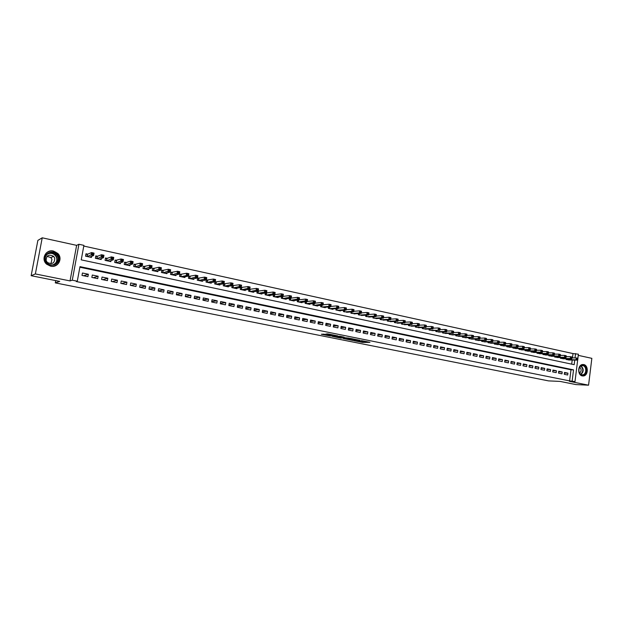 <?xml version="1.0" encoding="UTF-8"?>
<svg xmlns="http://www.w3.org/2000/svg" width="623" height="623" viewBox="0 0 623 623"><rect width="100%" height="100%" fill="white"/><g stroke="black" fill="none" stroke-linecap="round" stroke-linejoin="round"><path stroke-width="0.93" d="M354.105 340.726L362.82 342.44L369.961 342.339L361.34 340.594L362.936 341.381L354.105 340.726M50.619 266.192C57.978 268.054 63.25 258.49 57.729 253.39L53.469 251.053C45.884 249.036 40.581 259.261 46.694 264.222L50.619 266.192M582.31 375.926L583.432 375.965C588.385 375.614 588.634 365.304 583.712 364.556L582.458 364.525C577.568 365.008 577.435 375.225 582.31 375.926M323.937 334.162L321.351 334.247L329.886 335.953L337.783 335.89L327.643 333.866L325.728 334.099L335.665 335.711L331.109 335.852L323.937 334.162M31.15 275.701L37.871 240.392L42.224 237.807L35.363 273.941L31.15 275.701L59.722 281.409L55.291 282.881L548.528 380.887L560.069 381.408L575.979 384.586L588.564 385.193L569.399 381.338L574.998 381.588L569.601 380.902L76.24 281.526L77.291 281.207L72.276 280.194L78.934 244.271L83.91 245.361L81.231 259.861L574.18 364.681L574.756 360.071M35.363 273.941L70.033 280.911L72.276 280.194M343.343 338.554L353.085 340.493L360.117 340.36L350.227 338.39L343.343 338.554M341.015 338.172L332.199 336.334L340.119 336.28L344.161 337.168L341.661 337.393L349.121 338.141L341.038 337.985M588.564 385.193L591.85 358.342L578.253 355.359M87.711 254.153L85.99 253.779L85.546 256.178L91.441 257.447L91.651 256.318M97.5 256.263L95.794 255.897L95.35 258.288L101.191 259.542L101.385 258.475M107.187 258.358L105.497 257.992L105.069 260.375L110.847 261.613L111.034 260.609M116.789 260.437L115.115 260.071L114.687 262.439L120.41 263.669L120.589 262.711M125.69 264.798L126.095 262.556L124.561 262.563M126.29 262.493L124.639 262.135L124.211 264.487L129.888 265.709L130.051 264.798M135.713 264.526L134.07 264.168L133.649 266.519L139.272 267.726L139.42 266.854M145.034 266.543L143.407 266.192L142.994 268.529L148.562 269.72L148.71 268.887M154.278 268.536L152.666 268.194L152.253 270.514L157.767 271.698L157.907 270.904M163.428 270.514L161.832 270.172L161.427 272.485L166.886 273.661L167.019 272.897M172.493 272.477L170.912 272.134L170.515 274.439L175.92 275.6L176.052 274.868M181.472 274.416L179.907 274.081L179.51 276.371L184.875 277.523L184.992 276.822M190.373 276.339L188.824 276.005L188.434 278.286L193.745 279.431L193.862 278.754M199.189 278.247L197.655 277.913L197.265 280.186L202.53 281.323L202.639 280.661M207.926 280.14L206.415 279.813M216.586 282.009L215.246 281.721M225.16 283.862L223.992 283.605M233.664 285.7L232.659 285.482M242.082 287.522L241.249 287.335M250.43 289.321L249.761 289.181M258.709 291.112L258.187 291.003M564.267 374.298L567.701 375.007L567.935 373.154L564.5 372.445L564.267 374.298M558.512 373.122L561.969 373.831L562.203 371.97L558.745 371.253L558.512 373.122M552.702 371.931L556.191 372.647L556.425 370.778L552.944 370.062L552.702 371.931M546.862 370.732L550.374 371.448L550.607 369.579L547.095 368.855L546.862 370.732M540.966 369.525L544.51 370.249L544.751 368.372L541.208 367.64L540.966 369.525M535.032 368.31L538.599 369.042L538.84 367.149L535.274 366.417L535.032 368.31M529.052 367.079L532.642 367.819L532.891 365.927L529.301 365.179L529.052 367.079M523.024 365.841L526.645 366.589L526.894 364.689L523.273 363.941L523.024 365.841M516.95 364.603L520.602 365.351L520.851 363.443L517.199 362.687L516.95 364.603M510.829 363.341L514.512 364.097L514.762 362.181L511.086 361.426L510.829 363.341M504.661 362.08L508.368 362.843L508.625 360.919L504.918 360.156L504.661 362.08M498.447 360.81L502.185 361.574L502.442 359.642L498.704 358.871L498.447 360.81M492.186 359.526L495.947 360.296L496.212 358.357L492.443 357.579L492.186 359.526M485.87 358.225L489.67 359.004L489.927 357.065L486.135 356.278L485.87 358.225M479.508 356.924L483.331 357.711L483.596 355.756L479.772 354.97L479.508 356.924M473.098 355.608L476.953 356.403L477.218 354.44L473.363 353.646L473.098 355.608M466.635 354.285L470.521 355.079L470.786 353.116L466.907 352.314L466.635 354.285M460.117 352.945L464.034 353.747L464.306 351.777L460.389 350.967L460.117 352.945M453.552 351.606L457.5 352.408L457.773 350.43L453.832 349.62L453.552 351.606M446.932 350.243L450.912 351.061L451.184 349.075L447.213 348.249L446.932 350.243M440.259 348.88L444.269 349.698L444.549 347.704L440.539 346.879L440.259 348.88M433.53 347.494L437.58 348.327L437.86 346.326L433.818 345.492L433.53 347.494M426.755 346.108L430.828 346.941L431.116 344.932L427.035 344.091L426.755 346.108M419.918 344.706L424.022 345.547L424.31 343.53L420.206 342.681L419.918 344.706M413.026 343.296L417.169 344.145L417.457 342.113L413.314 341.264L413.026 343.296M406.071 341.871L410.253 342.728L410.541 340.688L406.367 339.831L406.071 341.871M399.07 340.431L403.276 341.295L403.572 339.255L399.366 338.382L399.07 340.431M391.999 338.982L396.251 339.854L396.547 337.798L392.303 336.926L391.999 338.982M384.882 337.526L389.157 338.398L389.461 336.342L385.185 335.454L384.882 337.526M377.694 336.046L382.016 336.934L382.32 334.87L378.005 333.975L377.694 336.046M370.451 334.567L374.805 335.454L375.116 333.383L370.763 332.48L370.451 334.567M363.147 333.064L367.539 333.967L367.85 331.88L363.458 330.977L363.147 333.064M355.78 331.561L360.211 332.464L360.522 330.369L356.099 329.458L355.78 331.561M348.35 330.034L352.82 330.953L353.132 328.851L348.67 327.924L348.35 330.034M340.859 328.5L345.368 329.419L345.687 327.309L341.186 326.382L340.859 328.5M333.305 326.95L337.845 327.877L338.172 325.759L333.632 324.824L333.305 326.95M325.681 325.385L330.268 326.327L330.595 324.201L326.016 323.251L325.681 325.385M317.995 323.812L322.613 324.754L322.948 322.621L318.33 321.67L317.995 323.812M310.238 322.223L314.903 323.173L315.238 321.032L310.581 320.066L310.238 322.223M302.42 320.619L307.123 321.577L307.458 319.428L302.762 318.454L302.42 320.619M294.531 318.999L299.274 319.973L299.616 317.808L294.874 316.834L294.531 318.999M286.572 317.364L291.354 318.345L291.696 316.173L286.915 315.191L286.572 317.364M278.543 315.721L283.364 316.71L283.714 314.529L278.894 313.533L278.543 315.721M270.437 314.062L275.311 315.059L275.662 312.871L270.795 311.866L270.437 314.062M262.267 312.388L267.181 313.392L267.532 311.189L262.626 310.176L262.267 312.388M254.02 310.698L258.973 311.71L259.339 309.499L254.379 308.478L254.02 310.698M245.696 308.985L250.703 310.013L251.061 307.793L246.062 306.765L245.696 308.985M237.301 307.264L242.347 308.299L242.713 306.072L237.674 305.036L237.301 307.264M228.828 305.527L233.921 306.571L234.295 304.336L229.202 303.284L228.828 305.527M220.285 303.775L225.417 304.834L225.799 302.583L220.659 301.524L220.285 303.775M211.656 302.007L216.843 303.074L217.217 300.816L212.038 299.749L211.656 302.007M202.95 300.224L208.183 301.298L208.565 299.032L203.332 297.95L202.95 300.224M194.158 298.425L199.446 299.507L199.827 297.226L194.547 296.135L194.158 298.425M185.288 296.603L190.622 297.693L191.012 295.411L185.685 294.313L185.288 296.603M176.34 294.765L181.721 295.87L182.118 293.573L176.737 292.467L176.34 294.765M167.299 292.919L172.735 294.033L173.132 291.72L167.704 290.598L167.299 292.919M158.18 291.042L163.662 292.171L164.067 289.851L158.585 288.722L158.18 291.042M148.975 289.158L154.512 290.295L154.917 287.966L149.388 286.821L148.975 289.158M139.677 287.25L145.268 288.394L145.681 286.058L140.097 284.906L139.677 287.25M130.293 285.326L135.939 286.487L136.351 284.135L130.713 282.974L130.293 285.326M120.823 283.387L126.516 284.555L126.936 282.196L121.244 281.02L120.823 283.387M111.26 281.425L117.007 282.601L117.436 280.233L111.688 279.049L111.26 281.425M101.596 279.447L107.405 280.638L107.834 278.255L102.032 277.056L101.596 279.447M91.846 277.445L97.71 278.645L98.146 276.254L92.29 275.047L91.846 277.445M569.601 380.902L570.987 369.797L79.869 267.228M88.365 274.237L82.446 273.014L82.002 275.428L87.921 276.643L88.365 274.237L83.63 275.763M572.467 357.882L573.012 353.56L83.778 246.062M571.688 364.144L572.202 360.039M569.578 360.001L566.128 359.463L566.214 358.793M563.862 358.77L560.389 358.225L560.474 357.555M558.107 357.524L554.602 356.987L554.688 356.301M552.297 356.278L548.77 355.733L548.863 355.032M546.457 355.017L542.898 354.471L542.991 353.763M540.562 353.747L536.979 353.194L537.073 352.478M534.627 352.47L531.014 351.917L531.115 351.185M528.647 351.177L525.01 350.624L525.103 349.877M522.619 349.877L518.951 349.324L519.052 348.569M516.553 348.569L512.854 348.016L512.955 347.237M510.432 347.252L506.701 346.692L506.81 345.905M504.264 345.921L500.51 345.36L500.612 344.558M498.05 344.581L494.265 344.021L494.374 343.203M491.788 343.226L487.973 342.666L488.082 341.84M485.473 341.871L481.626 341.303L481.743 340.462M479.11 340.501L475.24 339.932L475.357 339.068M472.701 339.114L468.792 338.546L468.917 337.666M466.238 337.721L462.297 337.152L462.422 336.256M459.727 336.311L455.756 335.742L455.88 334.831M453.162 334.901L449.152 334.325L449.284 333.398M446.543 333.469L442.501 332.892L442.634 331.95M439.869 332.028L435.796 331.452L435.936 330.486M433.141 330.579L429.037 330.003L429.177 329.014M426.366 329.115L422.223 328.539L422.371 327.527M419.528 327.636L415.354 327.059L415.502 326.031M412.636 326.148L408.431 325.572L408.579 324.521M405.69 324.653L401.446 324.069L401.601 322.994M398.681 323.142L394.406 322.558L394.561 321.46M391.618 321.616L387.304 321.032L387.467 319.911M384.5 320.074L380.147 319.49L380.318 318.345M377.32 318.524L372.928 317.94L373.099 316.764M370.078 316.959L365.646 316.375L365.826 315.176M362.773 315.378L358.311 314.802L358.49 313.571M355.406 313.79L350.905 313.205L351.092 311.944M347.984 312.185L343.437 311.601L343.631 310.309M340.493 310.566L340.431 310.955L335.906 309.981L336.109 308.658M332.939 308.93L332.877 309.335L328.313 308.354L328.523 306.991M325.323 307.279L325.253 307.692L320.65 306.703L320.868 305.309M317.637 305.62L317.566 306.041L312.925 305.044L313.151 303.611M309.88 303.938L309.818 304.374L305.13 303.37L305.363 301.898M302.062 302.248L301.991 302.7L297.272 301.68L297.506 300.169M294.181 300.543L294.103 301.002L289.337 299.975L289.586 298.417M286.222 298.814L286.144 299.289L281.339 298.253L281.596 296.657M278.193 297.078L278.115 297.568L273.263 296.525L273.528 294.874M270.094 295.318L270.016 295.824L265.118 294.772L265.398 293.075M261.925 293.55L261.847 294.064L256.902 293.005L257.19 291.252M253.686 291.759L253.6 292.296L248.616 291.221L248.912 289.415M245.369 289.952L245.275 290.505L240.252 289.43L240.556 287.553M236.974 288.13L236.88 288.706L231.811 287.616L232.13 285.677M228.509 286.292L228.407 286.884L223.291 285.786L223.626 283.784M219.966 284.438L219.864 285.046L214.694 283.932L215.044 281.861M211.345 282.562L211.236 283.192L206.018 282.071L206.384 279.922M55.72 280.607L55.291 282.881M70.033 280.911L76.629 245.353L42.224 237.807M76.629 245.353L78.934 244.271M573.012 353.56L578.401 354.199L577.856 358.575M572.148 381.011L573.534 369.867L79.978 266.636L77.291 281.207M577.723 359.658L574.998 381.588M575.021 357.914L575.566 353.576M570.987 369.797L573.534 369.867M567.935 373.154L564.43 373.037M562.203 371.97L558.667 371.861M556.425 370.778L552.866 370.669M550.607 369.579L547.017 369.478M544.751 368.372L541.13 368.271M538.84 367.149L535.196 367.056M532.891 365.927L529.215 365.833M526.894 364.689L523.188 364.603M520.851 363.443L517.113 363.365M514.762 362.181L510.992 362.111M508.625 360.919L504.825 360.849M502.442 359.642L498.61 359.588M496.212 358.357L492.349 358.303M489.927 357.065L486.033 357.018M483.596 355.756L479.671 355.717M477.218 354.44L473.262 354.409M470.786 353.116L466.798 353.093M464.306 351.777L460.28 351.761M457.773 350.43L453.715 350.422M451.184 349.075L447.096 349.075M444.549 347.704L440.422 347.72M437.86 346.326L433.694 346.349M431.116 344.932L426.911 344.963M424.31 343.53L420.081 343.577M417.457 342.113L413.181 342.175M410.541 340.688L406.235 340.758M403.572 339.255L399.226 339.333M396.547 337.798L392.163 337.9M389.461 336.342L385.037 336.451M382.32 334.87L377.85 334.995M375.116 333.383L370.607 333.523M367.85 331.88L363.302 332.043M360.522 330.369L355.935 330.548M353.132 328.851L348.506 329.037M345.687 327.309L341.007 327.527M338.172 325.759L333.453 325.993M330.595 324.201L325.829 324.451M322.948 322.621L318.135 322.901M315.238 321.032L310.379 321.336M307.458 319.428L302.56 319.755M299.616 317.808L294.663 318.166M291.696 316.173L286.697 316.562M283.714 314.529L278.668 314.942M275.662 312.871L270.561 313.314M267.532 311.189L262.384 311.671M259.339 309.499L254.129 310.02M251.061 307.793L245.805 308.346M242.713 306.072L237.402 306.672M234.295 304.336L228.921 304.974M225.799 302.583L220.363 303.269M217.217 300.816L211.734 301.555M208.565 299.032L203.012 299.819M199.827 297.226L194.22 298.082M191.012 295.411L185.335 296.322M182.118 293.573L176.371 294.554M173.132 291.72L167.33 292.779M164.067 289.851L158.195 290.988M154.917 287.966L149.037 289.173M145.681 286.058L139.957 287.312M136.351 284.135L130.783 285.427M126.936 282.196L121.532 283.535M117.436 280.233L112.187 281.619M107.834 278.255L102.756 279.68M98.146 276.254L93.24 277.733M360.094 341.147L366.526 341.575M346.731 338.476L349.62 339.052M351.761 340.197L358.677 340.174L353.864 339.434L349.55 339.527L351.761 340.197M349.651 338.865L351.964 338.655M338.421 336.809L335.571 336.241M338.46 337.316L343.912 338.04L338.46 337.316L338.453 336.63M338.585 336.49L341.373 336.607M568.558 359.985L577.498 360.11L576.065 359.806L576.298 357.929L572.085 357.882M577.334 358.591L576.298 357.929L577.731 358.241L577.241 359.346L577.817 359.471L577.91 358.716M577.241 359.346L576.065 359.806L567.132 359.681M577.817 359.471L577.498 360.11M583.214 365.312C588.05 366.098 586.788 376.37 581.999 375.147C577.132 374.384 578.417 364.034 583.214 365.312M581.789 374.773L582.7 374.805C586.656 374.509 586.85 366.262 582.91 365.67L581.921 365.639C577.996 366.02 577.879 374.205 581.789 374.773L582.7 374.805M579.608 373.13C581.586 371.191 581.617 369.198 579.709 367.157M582.365 375.934L583.019 375.918C587.941 375.56 588.19 365.327 583.299 364.58L582.567 364.51M58.406 256.66C61.732 264.72 48.088 269.043 45.347 260.726C42.014 252.572 55.751 248.375 58.406 256.66M45.744 260.616L47.496 263.186C52.083 267.719 60.291 262.649 57.83 256.855L56.327 254.511C51.919 249.636 43.197 254.612 45.744 260.616M47.06 256.302L50.868 257.634L51.943 259.293L50.946 263.724M46.164 260.687L47.379 262.478C52.316 264.674 54.762 263.186 54.723 258.023L53.633 256.341C48.68 253.974 46.188 255.414 46.164 260.687M52.947 266.34C58.406 265.071 60.548 261.746 59.364 256.365L57.542 253.491C53.687 250.298 49.863 250.197 46.071 253.203M50.541 253.25L49.279 252.93M55.377 263.661L55.642 263.015M562.834 358.755L571.735 358.871L570.286 358.552L570.528 356.675L566.276 356.636M571.564 357.337L570.528 356.675L571.969 356.987L571.47 358.093L572.046 358.217L572.14 357.47M571.47 358.093L570.286 358.552L561.393 358.443M572.046 358.217L571.735 358.871M557.063 357.516L565.933 357.61L564.469 357.298L564.711 355.414L560.42 355.375M565.746 356.076L564.711 355.414L566.167 355.725L565.653 356.831L566.237 356.956L566.33 356.208M565.653 356.831L564.469 357.298L555.615 357.205M566.237 356.956L565.933 357.61M551.254 356.263L560.077 356.348L558.613 356.029L558.847 354.137L554.517 354.113M559.89 354.806L558.847 354.137L560.318 354.456L559.789 355.562L560.381 355.694L560.474 354.931M559.789 355.562L558.613 356.029L549.798 355.951M560.381 355.694L560.077 356.348M545.398 355.009L554.182 355.071L552.702 354.752L552.944 352.852L548.567 352.836M553.979 353.521L552.944 352.852L554.423 353.179L553.886 354.285L554.478 354.417L554.571 353.654M553.886 354.285L552.702 354.752L543.926 354.689M554.478 354.417L554.182 355.071M539.502 353.739L548.248 353.794L546.753 353.467L546.994 351.559L542.578 351.551M548.03 352.236L546.994 351.559L548.489 351.886L547.936 353L548.528 353.124L548.629 352.361M547.936 353L546.753 353.467L538.015 353.42M548.528 353.124L548.248 353.794M533.561 352.462L542.259 352.501L540.756 352.174L540.998 350.258L536.535 350.251M542.033 350.928L540.998 350.258L542.501 350.585L541.94 351.699L542.54 351.831L542.641 351.061M541.94 351.699L540.756 352.174L532.065 352.143M542.54 351.831L542.259 352.501M527.564 351.177L536.224 351.193L534.713 350.866L534.962 348.942L530.446 348.95M535.99 349.62L534.962 348.942L536.473 349.277L535.897 350.391L536.504 350.523L536.598 349.752M535.897 350.391L534.713 350.866L526.061 350.85M536.504 350.523L536.224 351.193M521.537 349.877L530.15 349.877L528.615 349.55L528.872 347.618L524.317 347.634M529.908 348.296L528.872 347.618L530.399 347.953L529.807 349.067L530.414 349.199L530.516 348.428M529.807 349.067L528.615 349.55L520.018 349.55M530.414 349.199L530.15 349.877M515.455 348.569L524.021 348.553L522.479 348.226L522.736 346.287L518.134 346.31M523.772 346.964L522.736 346.287L524.27 346.622L523.67 347.743L524.286 347.875L524.387 347.097M523.67 347.743L522.479 348.226L513.92 348.241M524.286 347.875L524.021 348.553M509.326 347.252L517.845 347.221L516.296 346.886L516.553 344.947L511.904 344.978M517.581 345.625L516.553 344.947L518.102 345.282L517.479 346.404L518.102 346.536L518.204 345.757M517.479 346.404L516.296 346.886L507.784 346.925M518.102 346.536L517.845 347.221M503.15 345.929L511.623 345.874L510.058 345.539L510.315 343.592L505.619 343.631M511.351 344.27L510.315 343.592L511.88 343.927L511.249 345.049L511.872 345.189L511.974 344.41M511.249 345.049L510.058 345.539L501.593 345.594M511.872 345.189L511.623 345.874M496.928 344.589L505.354 344.519L503.773 344.184L504.038 342.222L499.288 342.276M505.066 342.907L504.038 342.222L505.611 342.564L504.965 343.694L505.596 343.826L505.697 343.047M504.965 343.694L503.773 344.184L495.363 344.254M505.596 343.826L505.354 344.519M490.651 343.242L499.031 343.156L497.442 342.814L497.707 340.851L492.91 340.913M498.735 341.536L497.707 340.851L499.296 341.194L498.634 342.323L499.264 342.455L499.373 341.669M498.634 342.323L497.442 342.814L489.078 342.899M499.264 342.455L499.031 343.156M484.328 341.887L492.661 341.778L491.056 341.435L491.321 339.457L486.477 339.535M492.357 340.15L491.321 339.457L492.925 339.808L492.248 340.937L492.886 341.077L492.995 340.283M492.248 340.937L491.056 341.435L482.739 341.544M492.886 341.077L492.661 341.778M477.958 340.516L486.236 340.392L484.624 340.041L484.889 338.063L479.998 338.157M485.917 338.748L484.889 338.063L486.501 338.414L485.815 339.543L486.462 339.683L486.563 338.889M485.815 339.543L484.624 340.041L476.361 340.174M486.462 339.683L486.236 340.392M471.541 339.13L479.765 338.99L478.137 338.639L478.409 336.654L473.457 336.755M479.437 337.347L478.409 336.654L480.029 337.004L479.328 338.141L479.975 338.281L480.084 337.487M479.328 338.141L478.137 338.639L469.929 338.787M479.975 338.281L479.765 338.99M465.07 337.744L473.239 337.58L471.595 337.23L471.868 335.236L466.868 335.353M472.896 335.922L471.868 335.236L473.511 335.587L472.787 336.724L473.449 336.864L473.558 336.07M472.787 336.724L471.595 337.23L463.442 337.393M473.449 336.864L473.239 337.58M458.544 336.342L466.658 336.163L465.007 335.805L465.28 333.803L460.233 333.928M466.308 334.496L465.28 333.803L466.931 334.162L466.199 335.299L466.861 335.439L466.97 334.637M466.199 335.299L465.007 335.805L456.9 335.992M466.861 335.439L466.658 336.163M451.963 334.925L460.023 334.73L458.357 334.372L458.637 332.355L453.536 332.503M459.665 333.048L458.637 332.355L460.304 332.721L459.556 333.858L460.218 333.998L460.335 333.196M459.556 333.858L458.357 334.372L450.312 334.574M460.218 333.998L460.023 334.73M445.336 333.5L453.342 333.282L451.659 332.923L451.94 330.899L446.784 331.062M452.968 331.6L451.94 330.899L453.622 331.265L452.851 332.409L453.528 332.55L453.637 331.748M452.851 332.409L451.659 332.923L443.669 333.141M453.528 332.55L453.342 333.282M438.654 332.067L446.598 331.825L444.908 331.459L445.188 329.435L439.978 329.614L440.087 328.804L439.41 328.656L439.807 330.361L430.228 330.252M446.216 330.135L445.188 329.435L446.886 329.801L446.099 330.945L446.777 331.093L446.893 330.276M446.099 330.945L444.908 331.459L436.98 331.709M446.777 331.093L446.598 331.825M439.293 329.466L438.094 329.988L438.382 327.955L433.11 328.15M439.41 328.656L438.382 327.955L440.087 328.329L440.087 328.804M431.918 330.618L439.807 330.361M425.127 329.162L432.954 328.882L431.233 328.508L431.521 326.46L426.194 326.678M432.541 327.168L431.521 326.46L433.242 326.834L432.424 327.986L433.117 328.134L433.234 327.316M432.424 327.986L431.233 328.508L423.422 328.796M433.117 328.134L432.954 328.882M418.282 327.69L426.046 327.387L424.31 327.013L424.598 324.957L419.217 325.19M425.626 325.665L424.598 324.957L426.334 325.338L425.509 326.483L426.202 326.631L426.319 325.813M425.509 326.483L424.31 327.013L416.561 327.316M426.202 326.631L426.046 327.387M411.382 326.203L419.077 325.884L417.332 325.502L417.628 323.446L412.177 323.695M418.64 324.147L417.628 323.446L419.372 323.82L419.341 324.303L418.64 324.147L418.524 324.972L419.224 325.12L419.341 324.303M418.524 324.972L417.332 325.502L409.646 325.829M419.224 325.12L419.077 325.884M404.42 324.708L412.052 324.365L410.292 323.983L410.588 321.912L405.082 322.192M411.608 322.621L410.588 321.912L412.356 322.293L412.317 322.776L411.608 322.621L411.492 323.446L412.192 323.602L412.317 322.776M411.492 323.446L410.292 323.983L402.668 324.334M412.192 323.602L412.052 324.365M397.404 323.205L404.973 322.831L403.19 322.449L403.494 320.37L397.926 320.666M404.514 321.079L403.494 320.37L405.277 320.759L405.223 321.234L404.514 321.079L404.389 321.912L405.106 322.068L405.223 321.234M404.389 321.912L403.19 322.449L395.644 322.823M405.106 322.068L404.973 322.831M390.333 321.678L397.832 321.289L396.033 320.9L396.345 318.82L390.714 319.14M397.357 319.529L396.345 318.82L398.136 319.21L398.074 319.685L397.357 319.529L397.233 320.362L397.957 320.518L398.074 319.685M397.233 320.362L396.033 320.9L388.55 321.297M397.957 320.518L397.832 321.289M383.2 320.144L390.629 319.731L388.822 319.342L389.126 317.247L383.449 317.59M390.138 317.964L389.126 317.247L390.933 317.644L390.629 319.731L390.862 318.119L390.138 317.964L390.021 318.797L390.746 318.953M390.021 318.797L388.822 319.342L381.401 319.763M390.862 318.119L390.933 317.644M376.004 318.602L383.363 318.166L381.541 317.769L381.852 315.666L376.121 316.04M382.865 316.383L381.852 315.666L383.675 316.063L383.363 318.166L383.597 316.539L382.865 316.383L382.74 317.224L383.472 317.38M382.74 317.224L381.541 317.769L374.197 318.213M383.597 316.539L383.675 316.063M368.746 317.045L376.043 316.577L374.197 316.18L374.516 314.07L368.73 314.467M375.521 314.786L374.516 314.07L376.354 314.475L376.043 316.577L376.261 314.95L375.521 314.786L375.396 315.635L376.136 315.791M375.396 315.635L374.197 316.18L366.924 316.648M376.261 314.95L376.354 314.475M361.433 315.472L368.652 314.981L366.799 314.584L367.111 312.466L361.278 312.886M368.123 313.182L367.111 312.466L368.972 312.871L368.652 314.981L368.863 313.346L368.123 313.182L367.998 314.031L368.738 314.187M367.998 314.031L366.799 314.584L359.596 315.074M368.863 313.346L368.972 312.871M354.059 313.883L361.2 313.377L359.331 312.972L359.65 310.838L353.755 311.298M360.655 311.562L359.65 310.838L361.519 311.251L361.2 313.377L361.41 311.726L360.655 311.562L360.53 312.411L361.278 312.575M360.53 312.411L359.331 312.972L352.205 313.486M361.41 311.726L361.519 311.251M346.622 312.287L353.685 311.749L351.8 311.344L352.12 309.203L346.17 309.693M353.124 309.927L352.12 309.203L354.012 309.615L353.685 311.749L353.88 310.09L353.124 309.927L353 310.784L353.755 310.947M353 310.784L351.8 311.344L344.745 311.882M353.88 310.09L354.012 309.615M339.114 310.675L346.108 310.114L344.2 309.701L344.527 307.552L338.523 308.074M345.531 308.276L344.527 307.552L346.435 307.972L346.108 310.114L346.295 308.44L345.531 308.276L345.399 309.133L346.162 309.304M345.399 309.133L344.2 309.701L337.23 310.27M346.295 308.44L346.435 307.972M331.545 309.047L338.46 308.463L336.537 308.042L336.872 305.893L330.797 306.438M337.868 306.617L336.872 305.893L338.787 306.306L338.46 308.463L338.639 306.781L337.868 306.617L337.736 307.474L338.507 307.645M337.736 307.474L336.537 308.042L329.645 308.642M338.639 306.781L338.787 306.306M323.913 307.404L330.751 306.789L328.812 306.376L329.139 304.211L323.018 304.795M330.143 304.935L329.139 304.211L331.078 304.631L330.751 306.789L330.914 305.106L330.143 304.935L330.011 305.8L330.782 305.971M330.011 305.8L328.812 306.376L321.998 306.999M330.914 305.106L331.078 304.631M316.219 305.753L322.963 305.114L321.009 304.686L321.343 302.513L315.16 303.144M322.348 303.245L321.343 302.513L323.306 302.942L322.963 305.114L323.127 303.417L322.348 303.245L322.208 304.117L322.994 304.281M322.208 304.117L314.28 305.34M323.127 303.417L323.306 302.942M308.455 304.086L315.113 303.417L313.143 302.988L313.486 300.808L307.232 301.47M314.483 301.54L313.486 300.808L315.456 301.236L315.113 303.417L315.269 301.711L314.483 301.54L314.342 302.412L315.129 302.583M314.342 302.412L306.5 303.666M315.269 301.711L315.456 301.236M300.621 302.404L307.201 301.703L305.208 301.275L305.55 299.087L299.235 299.795M306.547 299.819L305.55 299.087L307.544 299.515L307.201 301.703L307.341 299.99L306.547 299.819L306.407 300.691L307.201 300.862M306.407 300.691L298.651 301.976M307.341 299.99L307.544 299.515M292.717 300.699L299.211 299.975L297.202 299.546L297.545 297.342L291.167 298.098M298.542 298.074L297.545 297.342L299.554 297.778L299.211 299.975L299.344 298.253L298.542 298.074L298.401 298.954L299.204 299.133M298.401 298.954L290.731 300.278M299.344 298.253L299.554 297.778M284.742 298.985L291.151 298.238L289.119 297.794L289.469 295.59L283.029 296.392M290.458 296.322L289.469 295.59L291.502 296.026L291.151 298.238L291.268 296.501L290.458 296.322L290.318 297.21L291.128 297.381M290.318 297.21L282.741 298.557M291.268 296.501L291.502 296.026M276.705 297.264L283.013 296.478L280.973 296.034L281.323 293.815L274.813 294.671M282.312 294.554L281.323 293.815L283.372 294.258L283.013 296.478L283.13 294.734L282.312 294.554L282.164 295.442L282.99 295.621M282.164 295.442L274.681 296.828M283.13 294.734L283.372 294.258M268.591 295.52L274.805 294.702L272.742 294.258L273.108 292.031L266.434 292.927L266.107 294.983M274.089 292.771L273.108 292.031L275.164 292.483L274.805 294.702L274.914 292.95L274.089 292.771L273.941 293.659L274.766 293.838M273.941 293.659L266.551 295.076M274.914 292.95L275.164 292.483M260.406 293.76L266.527 292.919L264.448 292.467L264.806 290.225L257.914 291.143M265.787 290.972L264.806 290.225L266.885 290.684L266.527 292.919L266.621 291.151L265.787 290.972L265.639 291.868L266.473 292.047M265.639 291.868L258.35 293.316M266.621 291.151L266.885 290.684M252.144 291.985L258.171 291.112L256.069 290.653L256.435 288.41L249.325 289.352M257.416 289.15L256.435 288.41L258.537 288.862L258.171 291.112L258.257 289.337L257.416 289.15L257.268 290.053L258.109 290.232M257.268 290.053L250.072 291.541M258.257 289.337L258.537 288.862M243.811 290.193L249.737 289.29L247.619 288.831L247.993 286.572L240.657 287.538M248.966 287.32L247.993 286.572L250.111 287.032L249.737 289.29L249.815 287.499L248.966 287.32L248.818 288.223L249.667 288.402M248.818 288.223L241.716 289.742M249.815 287.499L250.111 287.032M235.408 288.387L241.226 287.452L239.092 286.985L239.466 284.719L232.122 285.723M240.439 285.466L239.466 284.719L241.599 285.186L241.226 287.452L241.288 285.653L240.439 285.466L240.283 286.37L241.14 286.557M240.283 286.37L233.29 287.927M241.288 285.653L241.599 285.186M226.92 286.564L232.644 285.591L230.479 285.124L230.86 282.85L223.61 283.886M231.826 283.597L230.86 282.85L233.018 283.317L232.644 285.591L232.691 283.784L231.826 283.597L231.678 284.509L232.543 284.695M231.678 284.509L224.786 286.105M232.691 283.784L233.018 283.317M218.362 284.719L223.976 283.722L221.796 283.247L222.177 280.965L215.013 282.032M223.143 281.713L222.177 280.965L224.358 281.432L223.976 283.722L224.015 281.9L223.143 281.713L222.987 282.624L223.859 282.819M222.987 282.624L216.204 284.259M224.015 281.9L224.358 281.432M209.717 282.865L215.223 281.83L213.027 281.355L213.409 279.057L206.345 280.171M214.374 279.805L213.409 279.057L215.613 279.532L215.223 281.83L215.254 280L214.374 279.805L214.219 280.732L215.099 280.918M214.219 280.732L207.545 282.398M215.254 280L215.613 279.532M200.995 280.989L206.392 279.922L204.173 279.439L204.562 277.134L197.592 278.286M205.52 277.889L204.562 277.134L206.781 277.617L206.392 279.922L206.415 278.084L205.52 277.889L205.364 278.808L206.26 279.003M205.364 278.808L198.807 280.521M206.415 278.084L206.781 277.617M192.196 279.096L197.483 277.998L195.24 277.508L195.638 275.195L188.761 276.378M196.588 275.95L195.638 275.195L197.873 275.678L197.483 277.998L197.491 276.145L196.588 275.95L196.432 276.877L197.327 277.071M196.432 276.877L189.984 278.621M197.491 276.145L197.873 275.678M183.318 277.188L188.481 276.051L186.222 275.561L181.083 276.713M187.414 274.922L188.317 275.117L188.481 274.19L187.57 273.988L187.414 274.922L186.222 275.561L186.62 273.232L179.845 274.463M187.57 273.988L186.62 273.232L188.886 273.723L188.481 276.051L188.317 275.117M188.481 274.19L188.886 273.723M174.347 275.265L179.401 274.089L177.119 273.598L177.524 271.254L170.842 272.524M178.466 272.017L177.524 271.254L179.806 271.753L179.401 274.089L179.385 272.212L178.466 272.017L178.31 272.952L179.222 273.147M178.31 272.952L172.096 274.782M179.385 272.212L179.806 271.753M165.297 273.318L170.235 272.111L167.93 271.612L168.335 269.261L161.762 270.569M169.277 270.024L168.335 269.261L170.64 269.759L170.235 272.111L170.204 270.218L169.277 270.024L169.113 270.958L170.04 271.161M169.113 270.958L163.024 272.827M170.204 270.218L170.64 269.759M156.163 271.355L160.975 270.109L158.647 269.603L159.06 267.244L152.596 268.599M160.002 268.007L159.06 267.244L161.388 267.75L160.975 270.109L160.929 268.209L160.002 268.007L159.838 268.949L160.765 269.152M159.838 268.949L153.865 270.865M160.929 268.209L161.388 267.75M146.942 269.37L151.63 268.085L149.279 267.579L149.699 265.211L143.337 266.605M150.634 265.974L149.699 265.211L152.051 265.717L151.63 268.085L151.576 266.177L150.634 265.974L150.462 266.924L151.405 267.127M150.462 266.924L144.622 268.871M151.576 266.177L152.051 265.717M137.636 267.376L142.192 266.052L139.825 265.538L140.245 263.155L133.992 264.596M141.172 263.918L140.245 263.155L142.612 263.669L142.192 266.052L142.122 264.129L141.172 263.918L141.008 264.876L141.958 265.079M141.008 264.876L135.292 266.87M142.122 264.129L142.612 263.669M128.237 265.351L132.668 263.988L130.269 263.474L130.698 261.076L126.095 262.556M131.624 261.847L130.698 261.076L133.096 261.598L132.668 263.988L132.582 262.057L131.624 261.847L131.453 262.805L132.411 263.015M131.453 262.805L125.869 264.845M132.582 262.057L133.096 261.598M118.744 263.311L123.043 261.909L120.628 261.387L121.057 258.981L115.037 260.515M121.983 259.752L121.057 258.981L123.479 259.511L123.043 261.909L122.949 259.962L121.983 259.752L121.804 260.718L122.778 260.928M121.804 260.718L116.361 262.797M122.949 259.962L123.479 259.511M109.165 261.255L113.331 259.814L110.886 259.285L111.322 256.871L107 258.428L105.419 258.444M112.241 257.642L111.322 256.871L113.768 257.4L113.331 259.814L113.222 257.852L112.241 257.642L112.07 258.607L113.043 258.818M112.07 258.607L106.759 260.733M113.222 257.852L113.768 257.4M99.493 259.176L103.519 257.688L101.051 257.159L101.494 254.729L97.266 256.349L95.708 256.357M102.406 255.508L101.494 254.729L103.963 255.266L103.519 257.688L103.395 255.718L102.406 255.508L102.227 256.474L103.216 256.692M102.227 256.474L97.063 258.654M103.395 255.718L103.963 255.266M89.728 257.073L93.614 255.547L91.122 255.009L91.565 252.572L87.539 254.223L85.904 254.246M92.477 253.351L91.565 252.572L94.057 253.117L93.614 255.547L93.473 253.569L92.477 253.351L92.297 254.324L93.294 254.542M92.297 254.324L87.267 256.551M93.473 253.569L94.057 253.117M362.944 341.63L362.82 342.44M361.862 341.497L361.737 342.307M349.83 338.702L349.705 339.519M341.427 336.545L341.326 337.238M341.256 336.584L341.131 337.409M340.158 336.451L340.033 337.269M330.611 334.372L330.525 334.972M329.52 334.154L329.419 334.839M566.829 358.801L566.735 359.596M566.603 358.801L566.509 359.541M581.08 365.919C583.907 368.839 583.86 371.682 580.932 374.446M580.675 374.275C583.463 371.62 583.51 368.878 580.815 366.067M48.22 253.444C50.868 252.556 53.243 253.063 55.338 254.978L56.841 257.307C57.737 260.445 56.81 262.875 54.053 264.611M52.916 264.868C56.249 263.404 57.456 260.912 56.545 257.408C54.45 253.499 51.366 252.401 47.293 254.129M561.105 357.563L561.004 358.357M560.871 357.555L560.778 358.311M555.327 356.301L555.225 357.119M555.101 356.301L555 357.072M549.509 355.04L549.408 355.865M549.284 355.04L549.182 355.819M543.645 353.763L543.544 354.612M543.42 353.763L543.318 354.557M537.742 352.478L537.633 353.342M537.517 352.478L537.408 353.288M531.793 351.185L531.684 352.057M531.567 351.185L531.458 352.011M525.796 349.877L525.68 350.772M525.571 349.877L525.462 350.726M519.753 348.561L519.637 349.472M519.527 348.561L519.418 349.425M513.671 347.237L513.547 348.164M513.445 347.237L513.329 348.117M507.535 345.905L507.41 346.84M507.309 345.905L507.192 346.793M501.351 344.558L501.227 345.516M501.126 344.558L501.009 345.469M495.121 343.195L494.989 344.176M494.896 343.195L494.771 344.13M488.845 341.825L488.705 342.821M488.619 341.832L488.494 342.775M482.514 340.446L482.373 341.466M482.295 340.446L482.163 341.42M476.136 339.052L475.995 340.088M475.917 339.06L475.777 340.049M469.711 337.65L469.563 338.71M469.485 337.658L469.353 338.663M463.232 336.233L463.084 337.316M463.006 336.241L462.866 337.269M456.698 334.808L456.55 335.914M456.48 334.816L456.332 335.867M450.118 333.375L449.962 334.496M449.899 333.375L449.751 334.45M443.483 331.919L443.319 333.071M443.265 331.927L443.109 333.025M436.793 330.455L436.63 331.631M436.575 330.463L436.419 331.584M430.049 328.983L429.886 330.182M429.839 328.991L429.675 330.135M423.258 327.496L423.079 328.718M423.04 327.503L422.869 328.671M416.405 325.993L416.226 327.246M416.187 326L416.016 327.2M409.498 324.482L409.311 325.759M409.28 324.49L409.101 325.712M402.528 322.948L402.341 324.264M402.318 322.963L402.131 324.217M395.504 321.413L395.309 322.753M395.294 321.421L395.107 322.706M388.425 319.856L388.222 321.227M388.215 319.864L388.02 321.188M381.292 318.283L381.081 319.692M381.081 318.298L380.879 319.646M374.088 316.702L373.878 318.143M373.878 316.718L373.675 318.104M366.83 315.106L366.612 316.585M366.62 315.121L366.41 316.539M359.51 313.494L359.284 315.012M359.3 313.509L359.082 314.965M352.127 311.866L351.894 313.424M351.925 311.882L351.699 313.377M344.683 310.223L344.441 311.819M344.48 310.246L344.246 311.78M337.175 308.572L336.926 310.207M336.973 308.587L336.731 310.161M329.606 306.898L329.349 308.572M329.403 306.913L329.154 308.533M321.974 305.208L321.702 306.929M321.772 305.223L321.507 306.89M314.272 303.502L313.992 305.278M314.07 303.518L313.797 305.231M306.5 301.781L306.212 303.603M306.298 301.797L306.025 303.565M298.666 300.037L298.37 301.914M298.464 300.06L298.176 301.875M290.762 298.285L290.45 300.216M290.559 298.308L290.263 300.177M282.787 296.509L282.468 298.503M282.593 296.532L282.281 298.464M274.743 294.71L274.416 296.766M274.548 294.741L274.229 296.727M266.628 292.919L266.286 295.022M258.428 291.151L258.086 293.262M258.241 291.159L257.906 293.223M250.158 289.368L249.815 291.478M249.971 289.368L249.636 291.447M241.817 287.561L241.467 289.687L241.817 287.561M241.631 287.569L241.288 289.648M233.399 285.739L233.041 287.881L233.391 285.747M233.212 285.747L232.87 287.842M224.903 283.909L224.545 286.05L224.895 283.909M224.724 283.917L224.373 286.012M215.955 284.205L216.321 282.055L215.971 284.205M216.15 282.063L215.799 284.174M207.677 280.186L207.311 282.351L207.661 280.186M207.498 280.194L207.14 282.312M198.558 280.467L198.932 278.302L198.581 280.475M198.768 278.31L198.41 280.436M189.742 278.574L190.116 276.394L189.766 278.574M189.96 276.402L189.594 278.543M181.238 274.47L180.865 276.667M181.067 274.486L180.701 276.628M172.267 272.531L171.886 274.735L172.236 272.539M172.096 272.547L171.722 274.696M162.79 272.781L163.171 270.577L162.821 272.788M163.031 270.584L162.658 272.749M154.06 268.599L153.671 270.818M153.889 268.606L153.507 270.787M144.824 266.605L144.427 268.832M144.661 266.613L144.271 268.801M135.502 264.588L135.105 266.831M135.339 264.604L134.95 266.8M125.932 262.571L125.534 264.775M116.594 260.5L116.182 262.766M116.431 260.515L116.034 262.735M107 258.428L106.588 260.702M106.844 258.444L106.44 260.671M97.313 256.333L96.9 258.615M97.165 256.349L96.752 258.584M87.539 254.223L87.111 256.512M87.384 254.239L86.971 256.481M349.674 338.71L349.55 339.527M341.388 336.537L341.279 337.245M338.468 336.498L338.344 337.323M56.327 254.511L55.338 254.978L56.818 257.315C57.698 260.484 56.74 262.922 53.936 264.643M56.008 254.215L54.738 254.815M53.633 256.341L50.868 257.634M181.215 274.478L180.841 276.659M154.021 268.606L153.632 270.81M144.785 266.613L144.396 268.825M135.464 264.596L135.066 266.823M126.048 262.563L125.651 264.798M116.548 260.507L116.143 262.75M106.954 258.436L106.541 260.694M97.266 256.349L96.853 258.607M87.485 254.239L87.064 256.505"/></g></svg>
